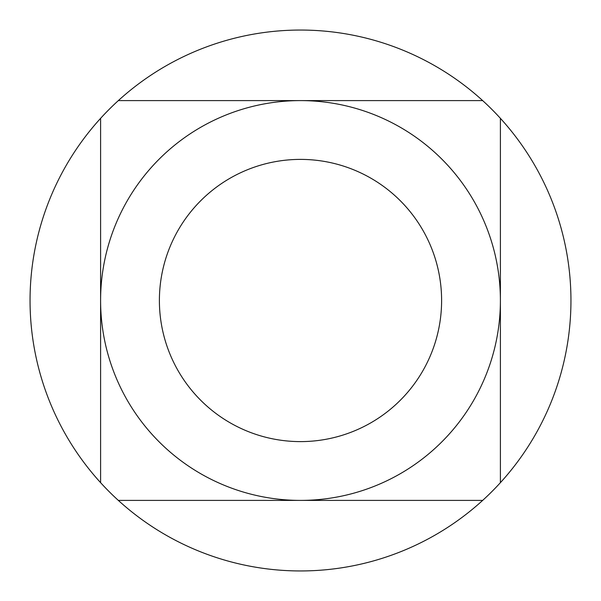 <?xml version="1.0" encoding="UTF-8"?>
<svg xmlns="http://www.w3.org/2000/svg" width="601" height="601" viewBox="0 0 601 601"><rect width="100%" height="100%" fill="white"/><g stroke="black" fill="none" stroke-linecap="round" stroke-linejoin="round"><path stroke-width="0.9" d="M482.663 100.6A270.45 270.45 0 0 0 100.6 118.337A270.45 270.45 0 0 0 300.5 570.95A270.45 270.45 0 0 0 482.663 100.6L300.5 100.6A199.9 199.9 0 0 0 100.6 300.5A199.9 199.9 0 0 0 300.5 500.4A199.9 199.9 0 0 0 500.4 300.5A199.9 199.9 0 0 0 300.5 100.6L118.337 100.6M300.5 441.607A141.107 141.107 0 0 1 159.393 300.5A141.107 141.107 0 0 1 300.5 159.393A141.107 141.107 0 0 1 441.607 300.5A141.107 141.107 0 0 1 300.5 441.607A141.107 141.107 0 0 1 159.393 300.5A141.107 141.107 0 0 1 300.5 159.393A141.107 141.107 0 0 1 441.607 300.5A141.107 141.107 0 0 1 300.5 441.607M100.6 118.337L100.6 482.663M118.337 500.4L482.663 500.4M500.4 482.663L500.4 118.337"/></g></svg>
